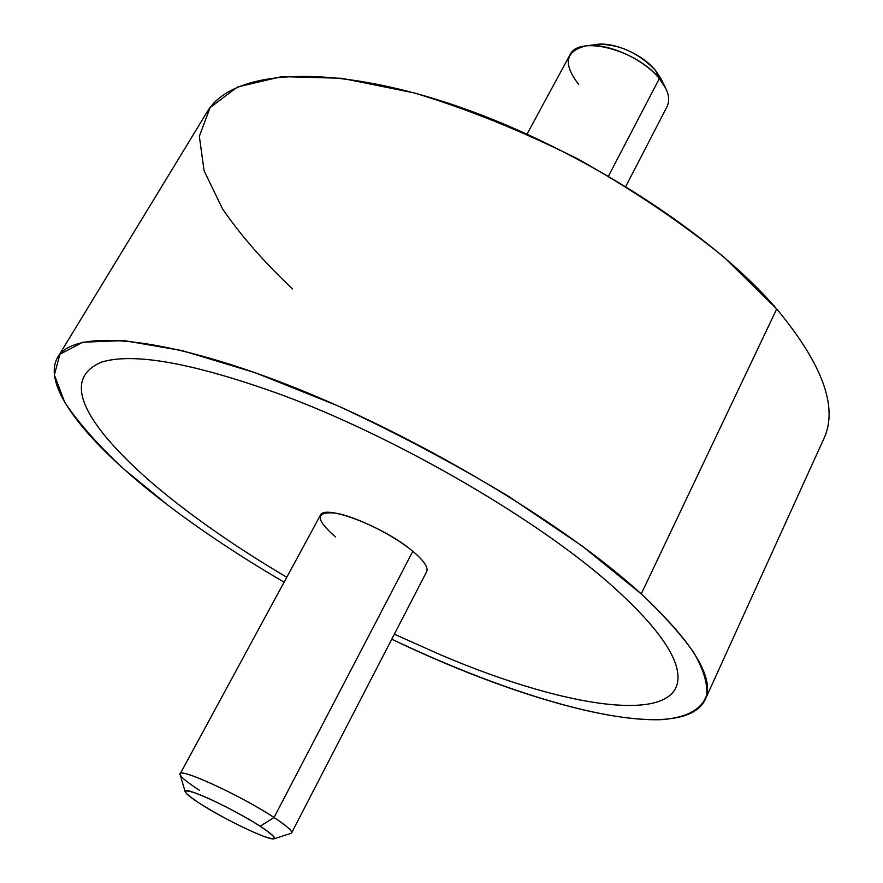 <?xml version="1.0" encoding="UTF-8"?>
<svg xmlns="http://www.w3.org/2000/svg" width="883" height="883" viewBox="0 0 883 883"><rect width="100%" height="100%" fill="white"/><g stroke="black" fill="none" stroke-linecap="round" stroke-linejoin="round"><path stroke-width="1.32" d="M57.748 357.24L207.075 112.031C230.805 71.192 322.218 62.02 447.085 102.803C571.709 143.366 709.557 230.662 776.72 308.962L641.246 593.917C564.568 523.619 416.312 435.098 288.487 385.154C160.397 334.988 73.653 329.017 57.748 357.24C40.099 386.875 90.794 446.897 168.609 505.716C203.366 531.985 241.865 557.471 284.083 582.195C241.865 557.471 203.366 531.985 168.609 505.716L124.062 469.248C98.333 445.363 78.543 423.012 64.68 402.218L54.382 374.922L59.889 354.26L82.825 342.218L123.841 340.573L182.13 350.595L255.032 372.648L337.935 405.882C396.346 432.99 453.134 463.089 508.31 496.18L582.239 546.069L641.246 593.917L776.72 308.962C822.658 364.326 838.386 407.549 823.894 438.619L705.031 699.965C715.164 678.707 693.895 643.365 641.246 593.917C664.06 615.539 681.632 635.197 693.972 652.901C703.276 669.248 707.548 683.078 706.786 694.38C702.371 709.502 686.422 717.758 661.577 719.645C600.484 721.952 495.606 688.508 391.754 639.204C533.487 707.36 682.824 745.064 705.031 699.965M776.72 308.962L723.972 257.141C680.683 222.063 631.952 189.326 577.769 158.929C522.206 131.125 467.725 109.128 414.315 92.936L341.677 78.278L281.754 76.611L237.483 86.987L210.077 107.616L199.348 136.313L204.094 170.805L222.56 208.951C240.86 235.529 264.172 262.174 292.505 288.907M286.776 577.239C249.05 554.943 214.724 532.052 183.796 508.564C150.154 482.946 123.874 458.707 104.978 435.849C74.768 398.796 73.521 374.249 101.258 362.207C133.763 352.129 194.348 363.189 283.013 395.352C400.474 439.072 543.619 523.089 615.782 589.182C650.164 620.506 670.307 646.091 676.223 665.959C694.325 728.254 571.985 711.036 440.672 654.855C571.996 711.025 694.325 728.243 676.235 665.948C670.318 646.08 650.164 620.484 615.782 589.171C543.63 523.078 400.485 439.061 283.013 395.341C194.359 363.178 133.775 352.118 101.258 362.196C73.532 374.237 74.768 398.785 104.978 435.838M527.052 134.05L569.899 55.022C578.222 34.724 636.864 49.691 659.314 78.609L608.519 176.015L659.314 78.609C668.1 89.602 670.705 98.896 667.118 106.49L625.837 186.357M586.047 45.883L597.206 44.426C618.729 43.83 638.166 52.505 655.517 70.452L659.314 78.609C643.431 58.708 607.074 42.539 586.047 45.883C565.263 50.971 562.769 63.775 578.553 84.282M659.314 78.609L655.517 70.452L660.528 77.958L665.594 88.002L659.314 78.609M662.371 82.627L655.517 70.452C641.477 52.693 607.846 39.525 592.305 45.53M185.176 791.731L180.154 774.667C175.055 765.429 239.944 794.832 274.039 817.503L260.176 826.256C232.869 808.342 181.302 784.722 185.176 791.731C186.026 793.861 191.147 797.934 200.54 803.96C182.119 791.764 180.585 788.188 195.949 793.21C211.644 798.938 242.35 814.722 260.176 826.256C278.123 838.386 278.94 841.62 262.648 835.947C242.792 827.89 222.086 817.228 200.54 803.96C224.999 819.766 269.812 841.08 274.05 838.784C276.081 837.801 271.456 833.618 260.176 826.256L274.039 817.503C288.057 826.786 293.708 832.073 290.982 833.342L274.05 838.784M180.187 773.839L320.319 515.363C323.708 503.608 384.403 526.875 412.836 551.301L274.039 817.503C241.931 796.168 180.353 767.68 180.187 773.839C179.635 776.124 186.015 781.576 199.348 790.208M274.039 817.503L412.836 551.301C423.884 560.639 428.487 567.427 426.666 571.665L291.644 832.857C292.328 830.815 286.456 825.693 274.039 817.503M440.672 654.855L394.337 634.193M412.836 551.301C393.056 534.789 355.915 516.489 335.485 513.111C315.143 511.279 315.132 519.193 335.441 536.864"/></g></svg>
